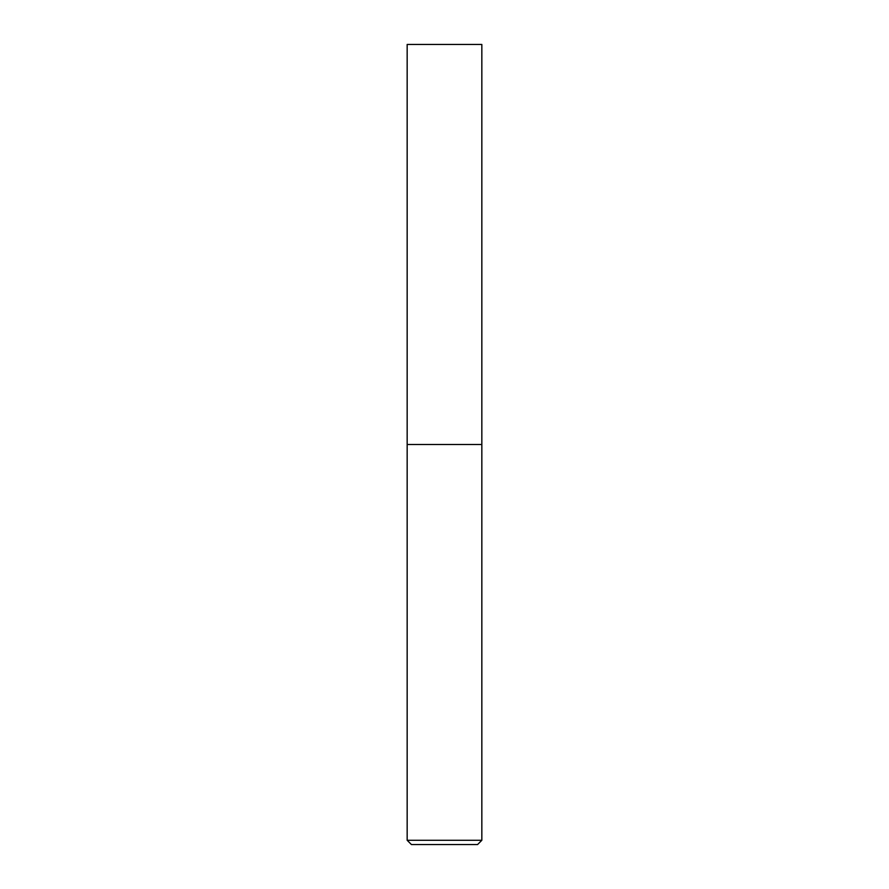 <?xml version="1.0" encoding="UTF-8"?>
<svg xmlns="http://www.w3.org/2000/svg" width="889" height="889" viewBox="0 0 889 889"><rect width="100%" height="100%" fill="white"/><g stroke="black" fill="none" stroke-linecap="round" stroke-linejoin="round"><path stroke-width="1.33" d="M481.838 840.283L481.838 44.45L407.162 44.45L407.162 840.283L411.429 844.55L477.571 844.55L481.838 840.283L407.162 840.283M407.162 444.5L481.838 444.5L407.162 444.5"/></g></svg>
